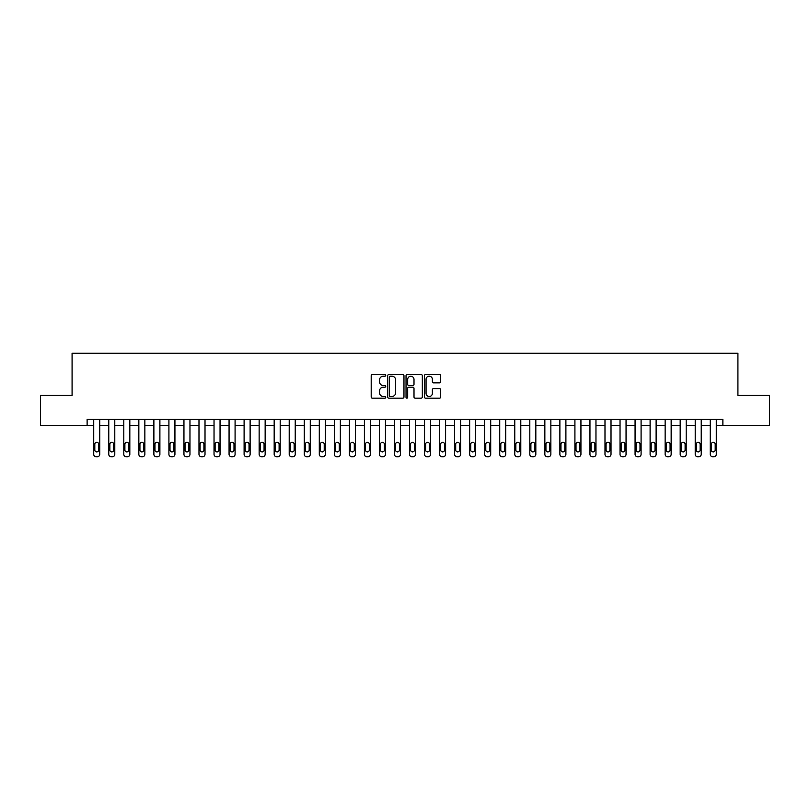 <?xml version="1.0" encoding="UTF-8"?>
<svg xmlns="http://www.w3.org/2000/svg" width="810" height="810" viewBox="0 0 810 810"><rect width="100%" height="100%" fill="white"/><g stroke="black" fill="none" stroke-linecap="round" stroke-linejoin="round"><path stroke-width="1.21" d="M385.752 375.374A0.83 0.83 0 0 0 384.922 374.544L372.377 374.544A1.185 1.185 0 0 0 371.203 375.729L371.203 396.981A1.185 1.185 0 0 0 372.377 398.166L384.922 398.166A0.83 0.83 0 0 0 385.752 397.335A0.83 0.83 0 0 0 384.922 396.505L383.302 396.505A3.777 3.777 0 0 1 379.525 392.728L379.525 390.957A3.777 3.777 0 0 1 383.302 387.18L384.922 387.18A0.83 0.83 0 0 0 385.752 386.35A0.83 0.83 0 0 0 384.922 385.53L383.302 385.53A3.777 3.777 0 0 1 379.525 381.753L379.525 379.981A3.777 3.777 0 0 1 383.302 376.194L384.922 376.194A0.83 0.83 0 0 0 385.752 375.374M439.506 382.867A1.185 1.185 0 0 0 440.691 381.692L440.691 375.729A1.185 1.185 0 0 0 439.506 374.544L425.574 374.544A1.185 1.185 0 0 0 424.399 375.729L424.399 396.981A1.185 1.185 0 0 0 425.574 398.166L439.506 398.166A1.185 1.185 0 0 0 440.691 396.981L440.691 389.782A1.185 1.185 0 0 0 439.506 388.597L433.542 388.597A1.185 1.185 0 0 0 432.368 389.782L432.368 393.346A3.159 3.159 0 0 1 429.209 396.505A3.159 3.159 0 0 1 426.05 393.346L426.05 379.353A3.159 3.159 0 0 1 429.209 376.194A3.159 3.159 0 0 1 432.368 379.353L432.368 381.692A1.185 1.185 0 0 0 433.542 382.867L439.506 382.867M87.115 425.452L40.5 425.452L40.5 395.381L72.08 395.381L72.08 353.271L737.92 353.271L737.92 395.381L769.5 395.381L769.5 425.452L722.885 425.452L722.885 419.438L87.115 419.438L87.115 425.452L93.727 425.452L93.727 454.319A2.41 2.41 0 0 0 96.137 456.729L97.342 456.729A2.41 2.41 0 0 0 99.741 454.319L99.741 425.452L108.773 425.452L108.773 454.319A2.41 2.41 0 0 0 111.172 456.729L112.377 456.729A2.41 2.41 0 0 0 114.787 454.319L114.787 425.452L123.808 425.452L123.808 454.319A2.41 2.41 0 0 0 126.208 456.729L127.413 456.729A2.41 2.41 0 0 0 129.823 454.319L129.823 425.452L138.844 425.452L138.844 454.319A2.41 2.41 0 0 0 141.244 456.729L142.449 456.729A2.41 2.41 0 0 0 144.858 454.319L144.858 425.452L153.88 425.452L153.88 454.319A2.41 2.41 0 0 0 156.29 456.729L157.484 456.729A2.41 2.41 0 0 0 159.894 454.319L159.894 425.452L168.915 425.452L168.915 454.319A2.41 2.41 0 0 0 171.325 456.729L172.53 456.729A2.41 2.41 0 0 0 174.93 454.319L174.93 425.452L183.951 425.452L183.951 454.319A2.41 2.41 0 0 0 186.361 456.729L187.566 456.729A2.41 2.41 0 0 0 189.965 454.319L189.965 425.452L198.987 425.452L198.987 454.319A2.41 2.41 0 0 0 201.396 456.729L202.601 456.729A2.41 2.41 0 0 0 205.011 454.319L205.011 425.452L214.032 425.452L214.032 454.319A2.41 2.41 0 0 0 216.432 456.729L217.637 456.729A2.41 2.41 0 0 0 220.047 454.319L220.047 425.452L229.068 425.452L229.068 454.319A2.41 2.41 0 0 0 231.468 456.729L232.673 456.729A2.41 2.41 0 0 0 235.082 454.319L235.082 425.452L244.104 425.452L244.104 454.319A2.41 2.41 0 0 0 246.513 456.729L247.708 456.729A2.41 2.41 0 0 0 250.118 454.319L250.118 425.452L259.139 425.452L259.139 454.319A2.41 2.41 0 0 0 261.549 456.729L262.744 456.729A2.41 2.41 0 0 0 265.154 454.319L265.154 425.452L274.175 425.452L274.175 454.319A2.41 2.41 0 0 0 276.585 456.729L277.789 456.729A2.41 2.41 0 0 0 280.189 454.319L280.189 425.452L289.21 425.452L289.21 454.319A2.41 2.41 0 0 0 291.62 456.729L292.825 456.729A2.41 2.41 0 0 0 295.225 454.319L295.225 425.452L304.256 425.452L304.256 454.319A2.41 2.41 0 0 0 306.656 456.729L307.861 456.729A2.41 2.41 0 0 0 310.27 454.319L310.27 425.452L319.292 425.452L319.292 454.319A2.41 2.41 0 0 0 321.692 456.729L322.896 456.729A2.41 2.41 0 0 0 325.306 454.319L325.306 425.452L334.327 425.452L334.327 454.319A2.41 2.41 0 0 0 336.727 456.729L337.932 456.729A2.41 2.41 0 0 0 340.342 454.319L340.342 425.452L349.363 425.452L349.363 454.319A2.41 2.41 0 0 0 351.773 456.729L352.968 456.729A2.41 2.41 0 0 0 355.377 454.319L355.377 425.452L364.399 425.452L364.399 454.319A2.41 2.41 0 0 0 366.808 456.729L368.013 456.729A2.41 2.41 0 0 0 370.413 454.319L370.413 425.452L379.434 425.452L379.434 454.319A2.41 2.41 0 0 0 381.844 456.729L383.049 456.729A2.41 2.41 0 0 0 385.449 454.319L385.449 425.452L394.47 425.452L394.47 454.319A2.41 2.41 0 0 0 396.88 456.729L398.085 456.729A2.41 2.41 0 0 0 400.484 454.319L400.484 425.452L409.516 425.452L409.516 454.319A2.41 2.41 0 0 0 411.915 456.729L413.12 456.729A2.41 2.41 0 0 0 415.53 454.319L415.53 425.452L424.551 425.452L424.551 454.319A2.41 2.41 0 0 0 426.951 456.729L428.156 456.729A2.41 2.41 0 0 0 430.566 454.319L430.566 425.452L439.587 425.452L439.587 454.319A2.41 2.41 0 0 0 441.987 456.729L443.192 456.729A2.41 2.41 0 0 0 445.601 454.319L445.601 425.452L454.623 425.452L454.623 454.319A2.41 2.41 0 0 0 457.032 456.729L458.227 456.729A2.41 2.41 0 0 0 460.637 454.319L460.637 425.452L469.658 425.452L469.658 454.319A2.41 2.41 0 0 0 472.068 456.729L473.273 456.729A2.41 2.41 0 0 0 475.673 454.319L475.673 425.452L484.694 425.452L484.694 454.319A2.41 2.41 0 0 0 487.104 456.729L488.308 456.729A2.41 2.41 0 0 0 490.708 454.319L490.708 425.452L499.729 425.452L499.729 454.319A2.41 2.41 0 0 0 502.139 456.729L503.344 456.729A2.41 2.41 0 0 0 505.744 454.319L505.744 425.452L514.775 425.452L514.775 454.319A2.41 2.41 0 0 0 517.175 456.729L518.38 456.729A2.41 2.41 0 0 0 520.789 454.319L520.789 425.452L529.811 425.452L529.811 454.319A2.41 2.41 0 0 0 532.21 456.729L533.415 456.729A2.41 2.41 0 0 0 535.825 454.319L535.825 425.452L544.846 425.452L544.846 454.319A2.41 2.41 0 0 0 547.256 456.729L548.451 456.729A2.41 2.41 0 0 0 550.861 454.319L550.861 425.452L559.882 425.452L559.882 454.319A2.41 2.41 0 0 0 562.292 456.729L563.487 456.729A2.41 2.41 0 0 0 565.896 454.319L565.896 425.452L574.918 425.452L574.918 454.319A2.41 2.41 0 0 0 577.327 456.729L578.532 456.729A2.41 2.41 0 0 0 580.932 454.319L580.932 425.452L589.953 425.452L589.953 454.319A2.41 2.41 0 0 0 592.363 456.729L593.568 456.729A2.41 2.41 0 0 0 595.968 454.319L595.968 425.452L604.989 425.452L604.989 454.319A2.41 2.41 0 0 0 607.399 456.729L608.604 456.729A2.41 2.41 0 0 0 611.013 454.319L611.013 425.452L620.035 425.452L620.035 454.319A2.41 2.41 0 0 0 622.434 456.729L623.639 456.729A2.41 2.41 0 0 0 626.049 454.319L626.049 425.452L635.07 425.452L635.07 454.319A2.41 2.41 0 0 0 637.47 456.729L638.675 456.729A2.41 2.41 0 0 0 641.085 454.319L641.085 425.452L650.106 425.452L650.106 454.319A2.41 2.41 0 0 0 652.516 456.729L653.71 456.729A2.41 2.41 0 0 0 656.12 454.319L656.12 425.452L665.142 425.452L665.142 454.319A2.41 2.41 0 0 0 667.551 456.729L668.756 456.729A2.41 2.41 0 0 0 671.156 454.319L671.156 425.452L680.177 425.452L680.177 454.319A2.41 2.41 0 0 0 682.587 456.729L683.792 456.729A2.41 2.41 0 0 0 686.192 454.319L686.192 425.452L695.213 425.452L695.213 454.319A2.41 2.41 0 0 0 697.623 456.729L698.827 456.729A2.41 2.41 0 0 0 701.227 454.319L701.227 425.452L710.259 425.452L710.259 454.319A2.41 2.41 0 0 0 712.658 456.729L713.863 456.729A2.41 2.41 0 0 0 716.273 454.319L716.273 425.452L722.885 425.452M403.967 375.729A1.185 1.185 0 0 0 402.783 374.544L388.851 374.544A1.185 1.185 0 0 0 387.676 375.729L387.676 396.981A1.185 1.185 0 0 0 388.851 398.166L402.783 398.166A1.185 1.185 0 0 0 403.967 396.981L403.967 375.729M407.217 374.544L421.149 374.544A1.185 1.185 0 0 1 422.324 375.729L422.324 396.981A1.185 1.185 0 0 1 421.149 398.166L415.186 398.166A1.185 1.185 0 0 1 414.001 396.981L414.001 388.365A1.185 1.185 0 0 0 412.827 387.18L408.868 387.18A1.185 1.185 0 0 0 407.683 388.365L407.683 397.335A0.83 0.83 0 0 1 406.863 398.166A0.83 0.83 0 0 1 406.033 397.335L406.033 375.729A1.185 1.185 0 0 1 407.217 374.544M390.147 376.194A0.83 0.83 0 0 0 389.326 377.025L389.326 395.685A0.83 0.83 0 0 0 390.147 396.505L391.868 396.505A3.777 3.777 0 0 0 395.644 392.728L395.644 379.981A3.777 3.777 0 0 0 391.868 376.194L390.147 376.194M414.001 379.414A3.159 3.159 0 0 0 410.842 376.255A3.159 3.159 0 0 0 407.683 379.414L407.683 384.345A1.185 1.185 0 0 0 408.868 385.53L412.827 385.53A1.185 1.185 0 0 0 414.001 384.345L414.001 379.414M99.741 419.438L99.741 454.319M93.727 419.438L93.727 454.319M98.668 449.995A1.924 1.924 0 0 1 96.734 451.919A1.924 1.924 0 0 1 94.81 449.995L94.81 444.214A1.924 1.924 0 0 1 96.734 442.29A1.924 1.924 0 0 1 98.668 444.214L98.668 449.995M96.137 456.729L97.342 456.729M114.787 419.438L114.787 454.319M108.773 419.438L108.773 454.319M113.704 449.995A1.924 1.924 0 0 1 111.78 451.919A1.924 1.924 0 0 1 109.856 449.995L109.856 444.214A1.924 1.924 0 0 1 111.78 442.29A1.924 1.924 0 0 1 113.704 444.214L113.704 449.995M111.172 456.729L112.377 456.729M129.823 419.438L129.823 454.319M123.808 419.438L123.808 454.319M128.739 449.995A1.924 1.924 0 0 1 126.816 451.919A1.924 1.924 0 0 1 124.892 449.995L124.892 444.214A1.924 1.924 0 0 1 126.816 442.29A1.924 1.924 0 0 1 128.739 444.214L128.739 449.995M126.208 456.729L127.413 456.729M144.858 419.438L144.858 454.319M138.844 419.438L138.844 454.319M143.775 449.995A1.924 1.924 0 0 1 141.851 451.919A1.924 1.924 0 0 1 139.927 449.995L139.927 444.214A1.924 1.924 0 0 1 141.851 442.29A1.924 1.924 0 0 1 143.775 444.214L143.775 449.995M141.244 456.729L142.449 456.729M159.894 419.438L159.894 454.319M153.88 419.438L153.88 454.319M158.811 449.995A1.924 1.924 0 0 1 156.887 451.919A1.924 1.924 0 0 1 154.963 449.995L154.963 444.214A1.924 1.924 0 0 1 156.887 442.29A1.924 1.924 0 0 1 158.811 444.214L158.811 449.995M156.29 456.729L157.484 456.729M174.93 419.438L174.93 454.319M168.915 419.438L168.915 454.319M173.846 449.995A1.924 1.924 0 0 1 171.923 451.919A1.924 1.924 0 0 1 169.999 449.995L169.999 444.214A1.924 1.924 0 0 1 171.923 442.29A1.924 1.924 0 0 1 173.846 444.214L173.846 449.995M171.325 456.729L172.53 456.729M189.965 419.438L189.965 454.319M183.951 419.438L183.951 454.319M188.882 449.995A1.924 1.924 0 0 1 186.958 451.919A1.924 1.924 0 0 1 185.034 449.995L185.034 444.214A1.924 1.924 0 0 1 186.958 442.29A1.924 1.924 0 0 1 188.882 444.214L188.882 449.995M186.361 456.729L187.566 456.729M205.011 419.438L205.011 454.319M198.987 419.438L198.987 454.319M203.928 449.995A1.924 1.924 0 0 1 201.994 451.919A1.924 1.924 0 0 1 200.07 449.995L200.07 444.214A1.924 1.924 0 0 1 201.994 442.29A1.924 1.924 0 0 1 203.928 444.214L203.928 449.995M201.396 456.729L202.601 456.729M220.047 419.438L220.047 454.319M214.032 419.438L214.032 454.319M218.963 449.995A1.924 1.924 0 0 1 217.04 451.919A1.924 1.924 0 0 1 215.116 449.995L215.116 444.214A1.924 1.924 0 0 1 217.04 442.29A1.924 1.924 0 0 1 218.963 444.214L218.963 449.995M216.432 456.729L217.637 456.729M235.082 419.438L235.082 454.319M229.068 419.438L229.068 454.319M233.999 449.995A1.924 1.924 0 0 1 232.075 451.919A1.924 1.924 0 0 1 230.151 449.995L230.151 444.214A1.924 1.924 0 0 1 232.075 442.29A1.924 1.924 0 0 1 233.999 444.214L233.999 449.995M231.468 456.729L232.673 456.729M250.118 419.438L250.118 454.319M244.104 419.438L244.104 454.319M249.035 449.995A1.924 1.924 0 0 1 247.111 451.919A1.924 1.924 0 0 1 245.187 449.995L245.187 444.214A1.924 1.924 0 0 1 247.111 442.29A1.924 1.924 0 0 1 249.035 444.214L249.035 449.995M246.513 456.729L247.708 456.729M265.154 419.438L265.154 454.319M259.139 419.438L259.139 454.319M264.07 449.995A1.924 1.924 0 0 1 262.146 451.919A1.924 1.924 0 0 1 260.223 449.995L260.223 444.214A1.924 1.924 0 0 1 262.146 442.29A1.924 1.924 0 0 1 264.07 444.214L264.07 449.995M261.549 456.729L262.744 456.729M280.189 419.438L280.189 454.319M274.175 419.438L274.175 454.319M279.106 449.995A1.924 1.924 0 0 1 277.182 451.919A1.924 1.924 0 0 1 275.258 449.995L275.258 444.214A1.924 1.924 0 0 1 277.182 442.29A1.924 1.924 0 0 1 279.106 444.214L279.106 449.995M276.585 456.729L277.789 456.729M295.225 419.438L295.225 454.319M289.21 419.438L289.21 454.319M294.141 449.995A1.924 1.924 0 0 1 292.218 451.919A1.924 1.924 0 0 1 290.294 449.995L290.294 444.214A1.924 1.924 0 0 1 292.218 442.29A1.924 1.924 0 0 1 294.141 444.214L294.141 449.995M291.62 456.729L292.825 456.729M310.27 419.438L310.27 454.319M304.256 419.438L304.256 454.319M309.187 449.995A1.924 1.924 0 0 1 307.263 451.919A1.924 1.924 0 0 1 305.329 449.995L305.329 444.214A1.924 1.924 0 0 1 307.263 442.29A1.924 1.924 0 0 1 309.187 444.214L309.187 449.995M306.656 456.729L307.861 456.729M325.306 419.438L325.306 454.319M319.292 419.438L319.292 454.319M324.223 449.995A1.924 1.924 0 0 1 322.299 451.919A1.924 1.924 0 0 1 320.375 449.995L320.375 444.214A1.924 1.924 0 0 1 322.299 442.29A1.924 1.924 0 0 1 324.223 444.214L324.223 449.995M321.692 456.729L322.896 456.729M340.342 419.438L340.342 454.319M334.327 419.438L334.327 454.319M339.258 449.995A1.924 1.924 0 0 1 337.335 451.919A1.924 1.924 0 0 1 335.411 449.995L335.411 444.214A1.924 1.924 0 0 1 337.335 442.29A1.924 1.924 0 0 1 339.258 444.214L339.258 449.995M336.727 456.729L337.932 456.729M355.377 419.438L355.377 454.319M349.363 419.438L349.363 454.319M354.294 449.995A1.924 1.924 0 0 1 352.37 451.919A1.924 1.924 0 0 1 350.447 449.995L350.447 444.214A1.924 1.924 0 0 1 352.37 442.29A1.924 1.924 0 0 1 354.294 444.214L354.294 449.995M351.773 456.729L352.968 456.729M370.413 419.438L370.413 454.319M364.399 419.438L364.399 454.319M369.33 449.995A1.924 1.924 0 0 1 367.406 451.919A1.924 1.924 0 0 1 365.482 449.995L365.482 444.214A1.924 1.924 0 0 1 367.406 442.29A1.924 1.924 0 0 1 369.33 444.214L369.33 449.995M366.808 456.729L368.013 456.729M385.449 419.438L385.449 454.319M379.434 419.438L379.434 454.319M384.365 449.995A1.924 1.924 0 0 1 382.442 451.919A1.924 1.924 0 0 1 380.518 449.995L380.518 444.214A1.924 1.924 0 0 1 382.442 442.29A1.924 1.924 0 0 1 384.365 444.214L384.365 449.995M381.844 456.729L383.049 456.729M400.484 419.438L400.484 454.319M394.47 419.438L394.47 454.319M399.411 449.995A1.924 1.924 0 0 1 397.477 451.919A1.924 1.924 0 0 1 395.553 449.995L395.553 444.214A1.924 1.924 0 0 1 397.477 442.29A1.924 1.924 0 0 1 399.411 444.214L399.411 449.995M396.88 456.729L398.085 456.729M415.53 419.438L415.53 454.319M409.516 419.438L409.516 454.319M414.447 449.995A1.924 1.924 0 0 1 412.523 451.919A1.924 1.924 0 0 1 410.589 449.995L410.589 444.214A1.924 1.924 0 0 1 412.523 442.29A1.924 1.924 0 0 1 414.447 444.214L414.447 449.995M411.915 456.729L413.12 456.729M430.566 419.438L430.566 454.319M424.551 419.438L424.551 454.319M429.482 449.995A1.924 1.924 0 0 1 427.558 451.919A1.924 1.924 0 0 1 425.635 449.995L425.635 444.214A1.924 1.924 0 0 1 427.558 442.29A1.924 1.924 0 0 1 429.482 444.214L429.482 449.995M426.951 456.729L428.156 456.729M445.601 419.438L445.601 454.319M439.587 419.438L439.587 454.319M444.518 449.995A1.924 1.924 0 0 1 442.594 451.919A1.924 1.924 0 0 1 440.67 449.995L440.67 444.214A1.924 1.924 0 0 1 442.594 442.29A1.924 1.924 0 0 1 444.518 444.214L444.518 449.995M441.987 456.729L443.192 456.729M460.637 419.438L460.637 454.319M454.623 419.438L454.623 454.319M459.553 449.995A1.924 1.924 0 0 1 457.63 451.919A1.924 1.924 0 0 1 455.706 449.995L455.706 444.214A1.924 1.924 0 0 1 457.63 442.29A1.924 1.924 0 0 1 459.553 444.214L459.553 449.995M457.032 456.729L458.227 456.729M475.673 419.438L475.673 454.319M469.658 419.438L469.658 454.319M474.589 449.995A1.924 1.924 0 0 1 472.665 451.919A1.924 1.924 0 0 1 470.742 449.995L470.742 444.214A1.924 1.924 0 0 1 472.665 442.29A1.924 1.924 0 0 1 474.589 444.214L474.589 449.995M472.068 456.729L473.273 456.729M490.708 419.438L490.708 454.319M484.694 419.438L484.694 454.319M489.625 449.995A1.924 1.924 0 0 1 487.701 451.919A1.924 1.924 0 0 1 485.777 449.995L485.777 444.214A1.924 1.924 0 0 1 487.701 442.29A1.924 1.924 0 0 1 489.625 444.214L489.625 449.995M487.104 456.729L488.308 456.729M505.744 419.438L505.744 454.319M499.729 419.438L499.729 454.319M504.67 449.995A1.924 1.924 0 0 1 502.737 451.919A1.924 1.924 0 0 1 500.813 449.995L500.813 444.214A1.924 1.924 0 0 1 502.737 442.29A1.924 1.924 0 0 1 504.67 444.214L504.67 449.995M502.139 456.729L503.344 456.729M520.789 419.438L520.789 454.319M514.775 419.438L514.775 454.319M519.706 449.995A1.924 1.924 0 0 1 517.782 451.919A1.924 1.924 0 0 1 515.859 449.995L515.859 444.214A1.924 1.924 0 0 1 517.782 442.29A1.924 1.924 0 0 1 519.706 444.214L519.706 449.995M517.175 456.729L518.38 456.729M535.825 419.438L535.825 454.319M529.811 419.438L529.811 454.319M534.742 449.995A1.924 1.924 0 0 1 532.818 451.919A1.924 1.924 0 0 1 530.894 449.995L530.894 444.214A1.924 1.924 0 0 1 532.818 442.29A1.924 1.924 0 0 1 534.742 444.214L534.742 449.995M532.21 456.729L533.415 456.729M550.861 419.438L550.861 454.319M544.846 419.438L544.846 454.319M549.777 449.995A1.924 1.924 0 0 1 547.854 451.919A1.924 1.924 0 0 1 545.93 449.995L545.93 444.214A1.924 1.924 0 0 1 547.854 442.29A1.924 1.924 0 0 1 549.777 444.214L549.777 449.995M547.256 456.729L548.451 456.729M565.896 419.438L565.896 454.319M559.882 419.438L559.882 454.319M564.813 449.995A1.924 1.924 0 0 1 562.889 451.919A1.924 1.924 0 0 1 560.965 449.995L560.965 444.214A1.924 1.924 0 0 1 562.889 442.29A1.924 1.924 0 0 1 564.813 444.214L564.813 449.995M562.292 456.729L563.487 456.729M580.932 419.438L580.932 454.319M574.918 419.438L574.918 454.319M579.849 449.995A1.924 1.924 0 0 1 577.925 451.919A1.924 1.924 0 0 1 576.001 449.995L576.001 444.214A1.924 1.924 0 0 1 577.925 442.29A1.924 1.924 0 0 1 579.849 444.214L579.849 449.995M577.327 456.729L578.532 456.729M595.968 419.438L595.968 454.319M589.953 419.438L589.953 454.319M594.884 449.995A1.924 1.924 0 0 1 592.96 451.919A1.924 1.924 0 0 1 591.037 449.995L591.037 444.214A1.924 1.924 0 0 1 592.96 442.29A1.924 1.924 0 0 1 594.884 444.214L594.884 449.995M592.363 456.729L593.568 456.729M611.013 419.438L611.013 454.319M604.989 419.438L604.989 454.319M609.93 449.995A1.924 1.924 0 0 1 608.006 451.919A1.924 1.924 0 0 1 606.072 449.995L606.072 444.214A1.924 1.924 0 0 1 608.006 442.29A1.924 1.924 0 0 1 609.93 444.214L609.93 449.995M607.399 456.729L608.604 456.729M626.049 419.438L626.049 454.319M620.035 419.438L620.035 454.319M624.966 449.995A1.924 1.924 0 0 1 623.042 451.919A1.924 1.924 0 0 1 621.118 449.995L621.118 444.214A1.924 1.924 0 0 1 623.042 442.29A1.924 1.924 0 0 1 624.966 444.214L624.966 449.995M622.434 456.729L623.639 456.729M641.085 419.438L641.085 454.319M635.07 419.438L635.07 454.319M640.001 449.995A1.924 1.924 0 0 1 638.077 451.919A1.924 1.924 0 0 1 636.154 449.995L636.154 444.214A1.924 1.924 0 0 1 638.077 442.29A1.924 1.924 0 0 1 640.001 444.214L640.001 449.995M637.47 456.729L638.675 456.729M656.12 419.438L656.12 454.319M650.106 419.438L650.106 454.319M655.037 449.995A1.924 1.924 0 0 1 653.113 451.919A1.924 1.924 0 0 1 651.189 449.995L651.189 444.214A1.924 1.924 0 0 1 653.113 442.29A1.924 1.924 0 0 1 655.037 444.214L655.037 449.995M652.516 456.729L653.71 456.729M671.156 419.438L671.156 454.319M665.142 419.438L665.142 454.319M670.072 449.995A1.924 1.924 0 0 1 668.149 451.919A1.924 1.924 0 0 1 666.225 449.995L666.225 444.214A1.924 1.924 0 0 1 668.149 442.29A1.924 1.924 0 0 1 670.072 444.214L670.072 449.995M667.551 456.729L668.756 456.729M686.192 419.438L686.192 454.319M680.177 419.438L680.177 454.319M685.108 449.995A1.924 1.924 0 0 1 683.184 451.919A1.924 1.924 0 0 1 681.261 449.995L681.261 444.214A1.924 1.924 0 0 1 683.184 442.29A1.924 1.924 0 0 1 685.108 444.214L685.108 449.995M682.587 456.729L683.792 456.729M701.227 419.438L701.227 454.319M695.213 419.438L695.213 454.319M700.144 449.995A1.924 1.924 0 0 1 698.22 451.919A1.924 1.924 0 0 1 696.296 449.995L696.296 444.214A1.924 1.924 0 0 1 698.22 442.29A1.924 1.924 0 0 1 700.144 444.214L700.144 449.995M697.623 456.729L698.827 456.729M716.273 419.438L716.273 454.319M710.259 419.438L710.259 454.319M715.189 449.995A1.924 1.924 0 0 1 713.266 451.919A1.924 1.924 0 0 1 711.332 449.995L711.332 444.214A1.924 1.924 0 0 1 713.266 442.29A1.924 1.924 0 0 1 715.189 444.214L715.189 449.995M712.658 456.729L713.863 456.729"/></g></svg>
